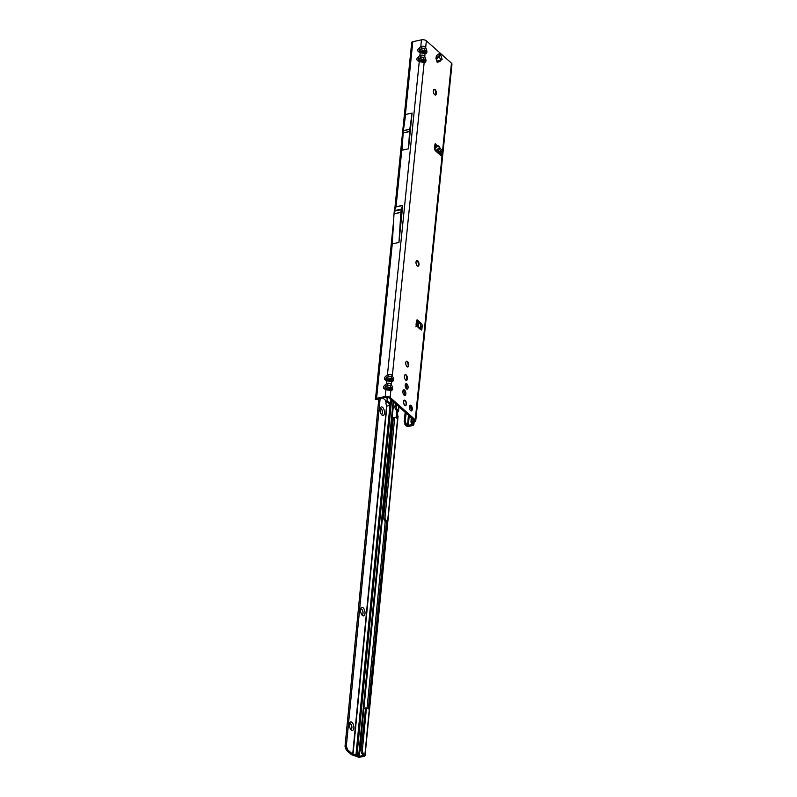 <?xml version="1.0" encoding="UTF-8"?>
<svg xmlns="http://www.w3.org/2000/svg" width="797" height="797" viewBox="0 0 797 797"><rect width="100%" height="100%" fill="white"/><g stroke="black" fill="none" stroke-linecap="round" stroke-linejoin="round"><path stroke-width="1.2" d="M434.285 89.304A2.919 1.415 -102 0 1 435.152 89.613A2.919 1.415 -102 0 1 436.397 92.701A2.919 1.415 -102 0 1 435.501 95.012A2.919 1.415 -102 0 1 434.634 94.704A2.919 1.415 -102 0 1 433.389 91.625A2.919 1.415 -102 0 1 434.285 89.304A2.919 1.415 -102 0 1 435.062 89.633A2.919 1.415 -102 0 1 435.072 89.643A2.919 1.415 -102 0 1 436.079 94.385A2.919 1.415 -102 0 1 435.451 95.022M416.851 260.509A2.919 1.415 -102 0 1 417.678 260.828L417.678 260.828A2.919 1.415 -102 0 1 418.694 265.57A2.919 1.415 -102 0 1 418.066 266.208M406.619 361.26A2.919 1.415 -102 0 1 407.436 361.569A2.919 1.415 -102 0 1 407.446 361.579A2.919 1.415 -102 0 1 408.453 366.321A2.919 1.415 -102 0 1 407.835 366.959M405.265 374.63A2.919 1.415 -102 0 1 406.081 374.949A2.919 1.415 -102 0 1 406.091 374.959A2.919 1.415 -102 0 1 407.098 379.691A2.919 1.415 -102 0 1 406.47 380.328M410.136 405.215A2.919 1.415 -102 0 1 410.963 405.534A2.919 1.415 -102 0 1 410.973 405.543A2.919 1.415 -102 0 1 411.979 410.276A2.919 1.415 -102 0 1 411.352 410.913M417.239 265.889A2.919 1.415 -102 0 1 416.004 262.811A2.919 1.415 -102 0 1 416.901 260.499A2.919 1.415 -102 0 1 417.758 260.808A2.919 1.415 -102 0 1 419.003 263.887A2.919 1.415 -102 0 1 418.106 266.198A2.919 1.415 -102 0 1 417.239 265.889M407.008 366.64A2.919 1.415 -102 0 1 405.763 363.562A2.919 1.415 -102 0 1 406.659 361.25A2.919 1.415 -102 0 1 407.526 361.559A2.919 1.415 -102 0 1 408.771 364.637A2.919 1.415 -102 0 1 407.875 366.949A2.919 1.415 -102 0 1 407.008 366.64M403.182 390.251A2.919 1.415 -102 0 1 403.322 390.361A2.919 1.415 -102 0 1 404.248 395.282M404.109 395.173A2.919 1.415 -102 0 1 402.864 392.094A2.919 1.415 -102 0 1 403.76 389.773A2.919 1.415 -102 0 1 404.627 390.082A2.919 1.415 -102 0 1 405.872 393.17A2.919 1.415 -102 0 1 404.976 395.481A2.919 1.415 -102 0 1 404.109 395.173M410.535 410.594A2.919 1.415 -102 0 1 409.289 407.516A2.919 1.415 -102 0 1 410.186 405.205A2.919 1.415 -102 0 1 411.043 405.514A2.919 1.415 -102 0 1 412.288 408.592A2.919 1.415 -102 0 1 411.391 410.903A2.919 1.415 -102 0 1 410.535 410.594M405.653 380.01A2.919 1.415 -102 0 1 404.408 376.931A2.919 1.415 -102 0 1 405.304 374.62A2.919 1.415 -102 0 1 406.171 374.929A2.919 1.415 -102 0 1 407.416 378.007A2.919 1.415 -102 0 1 406.52 380.318A2.919 1.415 -102 0 1 405.653 380.01M405.494 384.164A2.789 1.355 -102 0 1 405.593 384.244A2.789 1.355 -102 0 1 406.51 388.906M406.41 388.826A2.789 1.355 -102 0 1 405.225 385.887A2.789 1.355 -102 0 1 406.081 383.676A2.789 1.355 -102 0 1 406.908 383.965A2.789 1.355 -102 0 1 408.094 386.914A2.789 1.355 -102 0 1 407.237 389.125A2.789 1.355 -102 0 1 406.41 388.826M404.737 405.324A2.789 1.355 -102 0 1 403.541 402.375A2.789 1.355 -102 0 1 404.398 400.164A2.789 1.355 -102 0 1 405.225 400.463A2.789 1.355 -102 0 1 406.42 403.412A2.789 1.355 -102 0 1 405.563 405.623A2.789 1.355 -102 0 1 404.737 405.324M420.686 329.141L419.391 328.195L419.142 328.992L418.993 327.906L417.01 326.451A1.275 0.618 -102 0 1 416.99 326.461A1.275 0.618 -102 0 1 416.313 325.913A1.275 0.618 -102 0 1 416.074 324.628L416.433 321.022A2.042 0.996 -102 0 1 417.06 319.946A2.042 0.996 -102 0 1 417.668 320.165L421.324 323.423A2.042 0.996 -102 0 1 422.191 326.132L421.872 329.3A1.275 0.618 -102 0 1 421.483 329.968A1.275 0.618 -102 0 1 420.686 329.141L418.674 326.949M421.922 62.036L421.902 61.15L420.637 60.692A1.843 1.245 118.8 0 0 419.262 61.578L424.153 62.555L426.096 61A1.843 0.887 -174.2 0 0 424.97 60.512L424.163 60.841A1.843 1.604 74.3 0 1 425.309 62.226M422.818 53.12L422.808 52.233L421.543 51.775A1.843 1.245 118.8 0 0 420.168 52.662L425.06 53.638L424.761 56.547C423.526 55.033 421.892 54.704 419.87 55.571L418.026 57.175C416.592 58.629 416.472 59.805 417.668 60.702A1.843 1.245 -61.2 0 1 419.043 59.825L418.226 59.167L419.172 58.56L424.293 59.586L424.97 60.512M425.867 51.596L425.07 51.925A1.843 1.604 74.3 0 1 426.216 53.309L426.993 52.084A1.843 0.887 -174.2 0 0 425.867 51.596L425.2 50.669A1.843 0.588 -22.7 0 0 426.574 49.783L425.668 47.631C424.432 46.116 422.799 45.788 420.776 46.654L421.922 48.039L424.293 48.517L425.2 50.669L420.079 49.643L421.922 48.039M419.132 50.251L420.079 49.643L418.933 48.258C417.498 49.713 417.379 50.888 418.574 51.785A1.843 1.245 -61.2 0 1 419.949 50.908L419.132 50.251M389.494 381.235L389.474 380.338L388.209 379.89A1.843 1.245 118.8 0 0 386.844 380.767L391.725 381.743L393.668 380.199A1.843 0.887 -174.2 0 0 392.542 379.701L391.745 380.039A1.843 1.604 74.3 0 1 392.881 381.424M420.637 60.692L419.043 59.825L424.163 60.841L423.008 61.17A1.843 1.604 74.3 0 1 424.153 62.555L392.343 375.736C391.098 374.221 389.474 373.893 387.452 374.759L385.609 376.363C384.164 377.828 384.044 379.003 385.25 379.9A1.843 1.245 -61.2 0 1 386.625 379.013L385.798 378.356L386.754 377.748L391.865 378.774L392.542 379.701M388.587 390.141L388.577 389.255L387.312 388.806A1.843 1.245 118.8 0 0 385.937 389.683L390.829 390.66L392.762 389.115A1.843 0.887 -174.2 0 0 391.636 388.617L390.839 388.956A1.843 1.604 74.3 0 1 391.975 390.341M388.209 379.89L386.625 379.013L391.745 380.039L390.59 380.358A1.843 1.604 74.3 0 1 391.725 381.743L391.437 384.652C390.191 383.138 388.567 382.809 386.545 383.676L384.702 385.28C383.257 386.744 383.138 387.92 384.343 388.816A1.843 1.245 -61.2 0 1 385.718 387.93L384.901 387.272L385.848 386.665L390.968 387.691L391.636 388.617M434.873 145.114A1.275 0.618 -102 0 1 434.923 145.343L436.228 145.064L435.899 146.13A1.843 1.345 131.6 0 1 434.674 147.037M436.836 152.028L439.536 151.49A1.843 1.345 -48.4 0 0 440.871 150.553L441.339 149.607A1.275 0.618 -102 0 1 441.608 149.368A1.275 0.618 -102 0 1 441.986 149.507A1.275 0.618 -102 0 1 442.524 151.201L442.156 154.807A2.042 0.996 -102 0 1 441.538 155.883A2.042 0.996 -102 0 1 440.93 155.664L435.441 150.782A2.042 0.996 -102 0 1 434.574 148.063L434.943 144.456A1.275 0.618 -102 0 1 435.331 143.789A1.275 0.618 -102 0 1 435.71 143.918A1.275 0.618 -102 0 1 436.228 145.064L437.613 146.299L437.961 145.612L439.795 147.246L439.954 148.372L438.35 150.434L436.019 150.503L439.795 147.246M441.03 150.334A1.275 0.618 -102 0 1 441.209 151.48L440.851 155.086A2.042 0.996 -102 0 1 440.761 155.515M437.932 62.206L437.304 62.634L435.989 58.51L436.357 55.67L439.097 53.768L440.811 55.162L442.126 59.287L441.498 59.725A10.231 4.971 -102 0 0 440.432 60.911A2.042 0.996 78 0 1 440.313 61.06A9.514 4.623 78 0 1 439.376 61.708A2.042 0.996 78 0 1 439.296 61.738A2.042 0.996 78 0 1 439.227 61.748A10.231 4.971 -102 0 0 438.868 61.787A10.231 4.971 -102 0 0 437.932 62.206L437.304 62.634M435.74 94.863A4.344 2.112 78 0 0 434.564 89.344M418.355 266.049A4.344 2.112 78 0 0 417.18 260.529M408.114 366.799A4.344 2.112 78 0 0 406.938 361.28M406.759 380.169A4.344 2.112 78 0 0 405.583 374.66M411.641 410.764A4.344 2.112 78 0 0 410.465 405.245M413.404 419.611L413.225 421.374A2.042 0.986 5.8 0 0 414.221 420.647A2.042 0.986 5.8 0 0 413.932 420.069L388.826 397.743A2.042 0.986 5.8 0 0 386.027 397.185L376.832 399.486L375.287 399.267L375.616 398.839A2.252 1.086 -174.2 0 1 376.582 398.331L385.24 396.488A3.577 1.724 5.8 0 1 390.132 397.464L415.247 419.79A3.577 1.724 5.8 0 1 415.745 420.806A3.577 1.724 5.8 0 1 414.012 422.071L412.368 422.47M416.522 320.593L420.009 323.702A2.042 0.996 -102 0 1 420.876 326.411L420.637 328.832M437.483 62.086A10.231 4.971 -102 0 1 437.553 62.066L438.868 61.787M438.191 61.937A9.514 4.623 78 0 0 439.008 61.339A2.042 0.996 78 0 0 439.117 61.19A10.231 4.971 -102 0 1 439.834 60.283M411.441 46.286L411.84 42.191A2.252 1.086 5.8 0 1 412.806 41.693L421.474 39.85A3.577 1.724 -174.2 0 1 426.355 40.826L451.471 63.152A3.577 1.724 -174.2 0 1 451.969 64.168L415.745 420.806M437.613 146.299L434.574 148.69M434.674 149.308L436.019 150.503M419.391 328.195L419.013 327.119M417.439 326.521L418.993 327.906M415.865 326.78L417.13 326.083L416.183 325.604L416.97 326.461M412.806 41.693L412.258 47.043L411.172 47.82L394.714 209.83M398.958 242.437L400.871 212.41A2.042 0.996 -102 0 1 400.881 212.301L401.14 209.711A2.042 0.996 -102 0 1 401.27 209.163L402.724 205.347L398.958 242.437L392.273 243.862L377.12 392.981L376.035 393.778L393.529 221.566M392.273 243.862L394.017 213.865A2.042 0.996 -102 0 1 394.027 213.755L394.286 211.175A2.042 0.996 -102 0 1 394.415 210.617L396.039 206.772L402.505 143.131M412.099 113.074L405.683 114.439L403.382 130.608A2.042 0.996 -102 0 0 403.372 130.718L403.162 132.83A2.042 0.996 -102 0 0 403.152 132.94L402.057 150.185L408.472 148.82L409.568 131.575A2.042 0.996 -102 0 1 409.578 131.465L409.788 129.353A2.042 0.996 -102 0 1 409.797 129.244L412.099 113.074L408.472 148.82M394.884 209.422L411.252 48.199L411.999 49.524L411.621 47.272M413.225 421.374L411.83 421.673A2.252 1.086 -174.2 0 0 410.953 422.071L412.278 424.452M411.232 417.678L410.953 422.071M412.039 424.024L411.959 424.811L406.908 425.319L406.072 425.887L406.819 426.136A2.252 1.086 -174.2 0 0 409.06 426.295L412.746 425.508A2.252 1.086 5.8 0 0 413.832 424.711A2.252 1.086 5.8 0 0 413.613 424.173L412.338 422.799M408.273 425.598L409.26 415.914M406.072 425.887L404.169 421.802L405.055 421.125L406.201 413.324L405.045 413.723L405.195 412.298M375.736 397.862L375.287 399.267M391.437 384.652A1.843 0.588 157.3 0 1 390.062 385.539L390.968 387.691A1.843 0.588 -22.7 0 0 392.333 386.804L391.437 384.652M385.25 379.9L386.844 380.767L386.545 383.676L387.691 385.061L390.062 385.539M387.312 388.806L385.718 387.93L390.839 388.956L389.683 389.275A1.843 1.604 74.3 0 1 390.829 390.66L390.132 397.464M384.702 385.28L385.848 386.665L387.691 385.061M392.343 375.736A1.843 0.588 157.3 0 1 390.968 376.622L391.865 378.774A1.843 0.588 -22.7 0 0 393.24 377.888L392.343 375.736M417.668 60.702L419.262 61.578L387.452 374.759L388.597 376.144L390.968 376.622M385.609 376.363L386.754 377.748L388.597 376.144M426.355 40.826L425.668 47.631A1.843 0.588 157.3 0 1 424.293 48.517M421.543 51.775L419.949 50.908L425.07 51.925L423.914 52.253A1.843 1.604 74.3 0 1 425.06 53.638L426.216 53.309M424.761 56.547A1.843 0.588 157.3 0 1 423.386 57.434L424.293 59.586A1.843 0.588 -22.7 0 0 425.668 58.699L424.761 56.547M418.574 51.785L420.168 52.662L419.87 55.571L421.015 56.956L423.386 57.434M418.026 57.175L419.172 58.56L421.015 56.956M404.169 421.802L405.045 413.723M405.055 421.125L406.908 425.319M405.643 423.546L404.806 424.173M434.923 145.572L435.899 146.13M442.126 59.287L440.711 59.964L438.898 55.77A2.56 2.192 -124.8 0 0 439.097 53.768M437.214 61.259L440.711 59.964M436.437 58.809L438.898 55.77L435.989 58.51M436.587 59.297L439.396 55.84L440.811 55.162M436.138 57.753L436.158 57.683A2.56 2.192 -124.8 0 0 436.357 55.67M404.537 400.184L403.531 400.532M405.205 400.562A2.72 1.325 -102 0 1 405.593 401.021L405.613 401.08A2.63 1.275 78 0 0 405.215 400.602A2.63 1.275 78 0 0 404.796 400.343L403.78 400.791A2.72 1.325 -102 0 1 403.94 400.522L403.621 402.206A2.63 1.275 78 0 0 403.91 403.79L403.91 403.84M404.318 404.069L404.816 405.384A2.72 1.325 -102 0 1 404.567 405.145L405.205 405.185M386.973 402.116A2.56 2.202 -151.5 0 1 386.993 402.116L387.342 401.429A2.56 2.202 -151.5 0 1 386.934 405.902A2.56 2.202 -151.5 0 1 386.914 405.902L386.615 405.613A2.56 1.245 -102 0 1 385.967 403.033A2.56 1.245 -102 0 1 386.754 401.449A2.56 1.245 -102 0 1 386.774 401.439L385.708 401.728L386.973 402.116A2.56 2.202 -151.5 0 1 389.175 405.215M381.893 414.998A4.344 2.112 -102 0 1 381.863 414.968A4.344 2.112 -102 0 1 380.368 407.905A4.344 2.112 -102 0 1 382.64 407.397A4.344 2.112 -102 0 1 384.493 413.145A4.344 2.112 -102 0 1 381.893 414.998M381.285 414.291A2.919 1.415 78 0 0 381.653 414.31A2.919 1.415 78 0 0 382.54 411.979A2.919 1.415 78 0 0 381.295 408.901A2.919 1.415 78 0 0 380.438 408.602A2.919 1.415 78 0 0 380.109 408.771M362.396 615.414A4.344 2.112 -102 0 1 362.366 615.384A4.344 2.112 -102 0 1 360.872 608.32A4.344 2.112 -102 0 1 363.143 607.812A4.344 2.112 -102 0 1 364.996 613.56A4.344 2.112 -102 0 1 362.396 615.414M361.788 614.706A2.919 1.415 78 0 0 362.147 614.716A2.919 1.415 78 0 0 363.043 612.395A2.919 1.415 78 0 0 361.798 609.316A2.919 1.415 78 0 0 360.941 609.018A2.919 1.415 78 0 0 360.613 609.187M351.258 729.932A4.344 2.112 -102 0 1 351.228 729.913A4.344 2.112 -102 0 1 349.724 722.849A4.344 2.112 -102 0 1 351.995 722.331A4.344 2.112 -102 0 1 353.858 728.079A4.344 2.112 -102 0 1 351.258 729.932M350.64 729.225A2.919 1.415 78 0 0 351.009 729.245A2.919 1.415 78 0 0 351.905 726.924A2.919 1.415 78 0 0 350.65 723.845A2.919 1.415 78 0 0 349.793 723.546A2.919 1.415 78 0 0 349.465 723.706M380.388 408.612A2.919 1.415 -102 0 1 381.205 408.921A2.919 1.415 -102 0 1 382.45 411.959A2.919 1.415 -102 0 1 381.604 414.31M360.892 609.028A2.919 1.415 -102 0 1 361.708 609.336A2.919 1.415 -102 0 1 362.954 612.375A2.919 1.415 -102 0 1 362.107 614.726M349.753 723.556A2.919 1.415 -102 0 1 350.56 723.865A2.919 1.415 -102 0 1 351.816 726.894A2.919 1.415 -102 0 1 350.969 729.255M397.474 415.506L397.823 416.283L397.414 415.466L397.823 416.283L396.527 418.106L395.471 417.399A1.534 0.648 -99 0 0 395.093 417.229A1.534 0.648 -99 0 0 394.664 418.036L384.921 518.239L386.575 521.477L368.334 708.922L366.71 707.836L366.421 708.364L362.416 749.529A3.068 1.295 81 0 0 363.492 753.633L364.857 755.078A2.042 0.976 -174.4 0 1 365.066 755.566A2.042 0.976 -174.4 0 1 364.08 756.293L360.035 757.15A2.042 0.976 -174.4 0 1 357.445 756.761L352.633 755.078A2.042 0.976 -174.4 0 1 351.387 754.54L346.884 750.595L348.199 750.316A3.068 1.494 78 0 1 347.163 748.552L346.336 746.012L380.149 398.44M364.857 755.078L397.823 416.283L396.448 416.502L396.488 414.809L397.245 415.287A1.026 0.747 131.2 0 1 397.225 415.008L397.454 412.736A1.026 0.747 131.2 0 1 397.524 412.428L395.74 409.499A2.301 0.966 -99 0 1 394.933 406.42L395.541 403.72M386.615 405.613L352.692 754.261L355.95 754.968A2.042 0.976 5.6 0 1 356.996 755.357L359.248 756.463L393.718 402.106M346.336 746.012L345.031 746.291L345.848 748.831A3.068 1.494 78 0 0 346.884 750.595M345.031 746.291L378.844 398.719M352.692 754.261L348.199 750.316M382.719 397.892L386.774 401.439M387.342 401.429A2.56 2.202 -151.5 0 1 387.362 401.429L386.844 397.115M397.245 415.287L396.468 414.599A1.026 0.747 131.2 0 1 396.448 414.32L396.667 412.039A1.026 0.747 131.2 0 1 396.747 411.74L396.846 410.674M363.332 755.138L359.248 756.463M397.524 412.428L398.54 411.252L397.036 410.993M398.54 411.252A2.042 0.976 -174.4 0 0 398.57 411.103A2.042 0.976 -174.4 0 0 398.37 410.614L397.115 409.279A2.301 0.966 -99 0 1 396.308 406.201L396.607 404.667M395.661 417.608L396.567 415.904M396.488 414.809L396.248 416.771M363.293 755.606L362.117 753.842A3.068 1.295 -99 0 1 361.041 749.738L362.416 749.529M394.664 418.036L393.29 418.256A1.534 0.648 -99 0 1 393.718 417.449L395.093 417.229M393.29 418.256L383.546 518.458L385.2 521.696L367.068 708.065M365.584 708.164L361.041 749.738M451.471 63.152L442.524 151.201L441.209 151.48M441.339 149.607L439.954 148.372M426.993 52.084L426.574 49.783M426.096 61L425.668 58.699M393.668 380.199L393.24 377.888M392.762 389.115L392.333 386.804M415.247 419.79L442.156 154.807L440.851 155.086M435.75 148.122L434.664 147.156M439.536 151.49L438.35 150.434M412.258 47.043L404.746 121.054M393.329 224.714L376.184 393.449M402.724 205.347L396.039 206.772M377.12 392.981L376.582 398.331M384.343 388.816L385.937 389.683L385.24 396.488M421.474 39.85L420.776 46.654L418.933 48.258M439.267 151.54L439.017 153.96M412.149 418.485L411.83 421.673M440.721 150.743L440.283 155.086M413.613 424.173L413.822 422.111M409.887 409.728L410.345 405.215M418.325 326.621L418.734 322.566M417.897 321.819L417.469 325.993M389.683 389.275L388.577 389.255M390.59 380.358L389.474 380.338M423.914 52.253L422.808 52.233M423.008 61.17L421.902 61.15M407.556 425.548L408.423 415.167M402.694 205.487L395.84 206.951M401.27 209.163L394.415 210.617M401.14 209.711L394.286 211.175M400.881 212.301L394.027 213.755M400.871 212.41L394.017 213.865M409.797 129.244L403.382 130.608M409.788 129.353L403.372 130.718M409.578 131.465L403.162 132.83M409.568 131.575L403.152 132.94M421.872 329.3L420.856 329.51M422.191 326.132L420.876 326.411M421.324 323.423L420.009 323.702M417.668 320.165L416.592 320.394M439.117 61.19L440.432 60.911M439.008 61.339L440.313 61.06M405.663 405.215L405.713 405.394A2.63 1.275 78 0 0 406.251 404.547L406.301 403.023A2.63 1.275 78 0 0 406.211 402.545L404.816 400.293A2.72 1.325 -102 0 1 405.175 400.532M406.201 403.561L405.902 402.017M403.84 401.499L403.68 400.991M406.191 404.477L406.241 404.607A2.72 1.325 -102 0 1 405.892 405.324A2.72 1.325 -102 0 1 405.693 405.484L405.095 405.354M405.543 401.28L405.693 401.788M406.032 403.88L406.161 404.438M406.111 404.378L405.892 405.324M356.996 755.357L391.556 400.174M393.12 401.568L358.6 756.363M345.848 748.831L347.163 748.552M353.011 754.39L386.914 405.902M387.153 397.135L387.302 401.439M355.95 754.968L390.56 399.287M397.454 412.736L396.667 412.039M397.225 415.008L396.448 414.32M398.759 406.59L398.37 410.614L396.996 410.834M396.398 405.434L395.023 405.653M396.368 405.653L394.993 405.872M396.308 406.201L394.933 406.42M397.115 409.279L395.74 409.499M384.921 518.239L383.546 518.458M385.28 519.614L383.905 519.823M386.396 520.79L385.021 521.009M386.575 521.477L385.2 521.696M366.421 708.364L365.046 708.583M363.492 753.633L362.117 753.842M418.395 326.67L416.911 325.584M420.318 328.155L420.667 324.768M438.101 153.144L438.24 151.759M413.832 424.711L414.101 422.051M375.307 398.729L376.035 393.808M411.601 47.162L411.601 44.612L411.172 47.82M437.553 62.325L436.118 57.593M398.57 411.103L398.998 406.789M365.066 755.566L398.092 416.054M366.71 707.836L365.335 708.045"/></g></svg>
